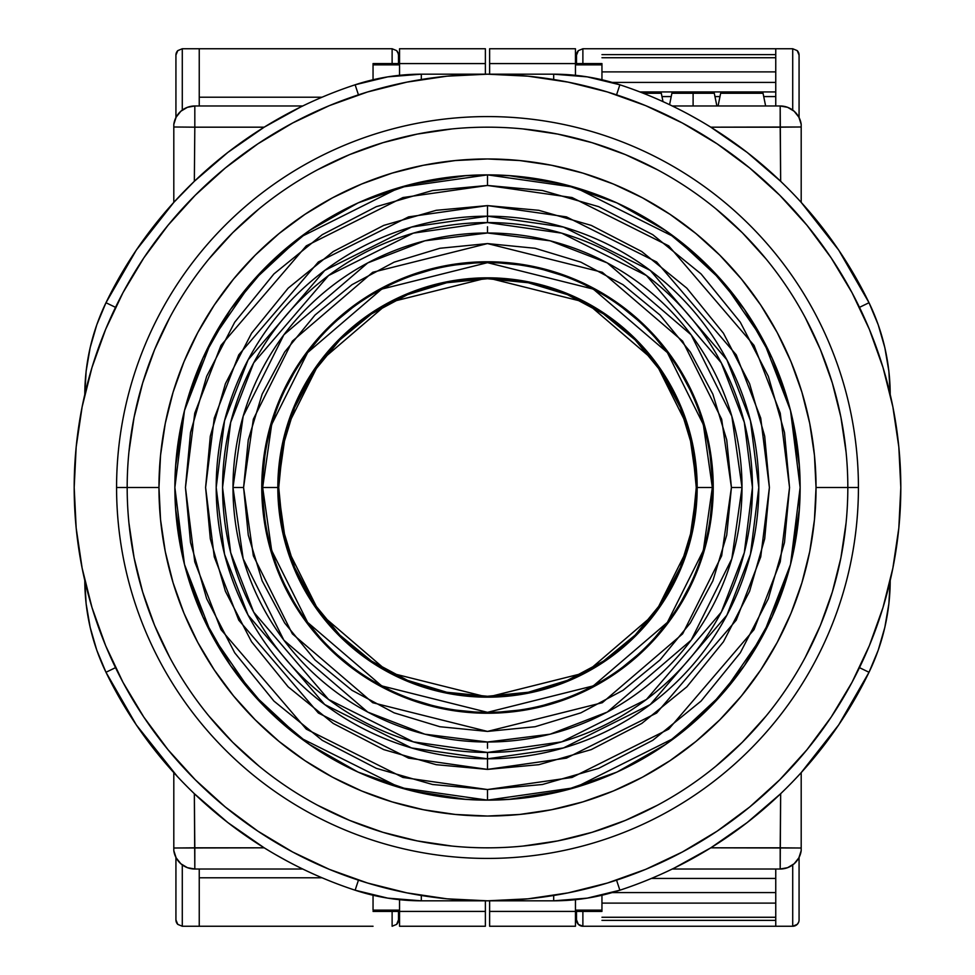 <?xml version="1.0" encoding="UTF-8"?>
<svg xmlns="http://www.w3.org/2000/svg" width="975" height="975" viewBox="0 0 975 975"><rect width="100%" height="100%" fill="white"/><g stroke="black" fill="none" stroke-linecap="round" stroke-linejoin="round"><path stroke-width="1.46" d="M487.5 232.988A254.512 254.512 0 0 1 742.012 487.5A254.512 254.512 0 0 1 487.5 742.012L487.5 748.203L487.5 742.012L550.156 734.187L607.279 712.079L691.117 640.209L731.835 558.76L742.012 487.5L731.835 416.24L691.117 334.791L607.279 262.921L550.156 240.813L487.5 232.988L424.844 240.813L367.721 262.921L283.883 334.791L243.165 416.24L232.988 487.5L243.579 487.5L253.342 419.201L292.366 341.153L372.718 272.281L487.5 243.579L602.282 272.281L682.634 341.153L721.658 419.201L731.421 487.5L742.012 487.5L731.421 487.5L726.728 535.092L712.859 580.844L690.312 623.013L659.977 659.977L623.013 690.312L580.844 712.859L535.092 726.728L487.5 731.421L439.908 726.728L394.156 712.859L351.987 690.312L315.023 659.977L284.688 623.013L262.141 580.844L248.272 535.092L243.579 487.5L248.272 439.908L262.141 394.156L284.688 351.987L315.023 315.023L351.987 284.688L394.156 262.141L439.908 248.272L487.5 243.579L535.092 248.272L580.844 262.141L623.013 284.688L659.977 315.023L690.312 351.987L712.859 394.156L726.728 439.908L731.421 487.5L721.658 555.799L682.634 633.848L602.282 702.719L487.5 731.421L372.718 702.719L292.366 633.848L253.342 555.799L243.579 487.5L232.988 487.5L243.165 558.76L283.883 640.209L367.721 712.079L424.844 734.187L487.5 742.012A254.512 254.512 0 0 1 232.988 487.5A254.512 254.512 0 0 1 487.5 232.988L487.5 226.797L487.5 232.988M487.5 262.665A224.835 224.835 0 0 0 262.665 487.5A224.835 224.835 0 0 0 487.5 712.335L487.5 713.237A225.737 225.737 0 0 1 261.763 487.5A225.737 225.737 0 0 1 487.5 261.763L487.5 262.665L593.312 289.112L667.375 352.597L703.341 424.539L712.335 487.5L703.341 550.461L667.375 622.403L593.312 685.888L487.5 712.335L381.688 685.888L307.625 622.403L271.659 550.461L262.665 487.5L277.826 487.5L286.211 546.207L319.763 613.299L388.83 672.506L487.5 697.174L586.17 672.506L655.237 613.299L688.789 546.207L697.174 487.5L712.335 487.5L697.174 487.5A209.674 209.674 0 0 0 487.5 277.826L487.5 278.728A208.772 208.772 0 0 1 696.272 487.5A208.772 208.772 0 0 1 487.5 696.272L487.5 697.174A209.674 209.674 0 0 0 697.174 487.5L688.789 428.793L655.237 361.701L586.17 302.494L487.5 277.826A209.674 209.674 0 0 0 277.826 487.5A209.674 209.674 0 0 0 487.5 697.174L487.5 696.272L446.769 692.262L407.599 680.379L371.512 661.087L339.873 635.127L313.913 603.488L294.621 567.401L282.738 528.231L278.728 487.5L282.738 446.769L294.621 407.599L313.913 371.512L339.873 339.873L371.512 313.913L407.599 294.621L446.769 282.738L487.5 278.728L528.231 282.738L567.401 294.621L603.488 313.913L635.127 339.873L661.087 371.512L680.379 407.599L692.262 446.769L696.272 487.5L692.262 528.231L680.379 567.401L661.087 603.488L635.127 635.127L603.488 661.087L567.401 680.379L528.231 692.262L487.5 696.272A208.772 208.772 0 0 1 278.728 487.5A208.772 208.772 0 0 1 487.5 278.728L487.5 277.826L388.83 302.494L319.763 361.701L286.211 428.793L277.826 487.5L262.665 487.5L271.659 424.539L307.625 352.597L381.688 289.112L487.5 262.665L487.5 261.763A225.737 225.737 0 0 1 713.237 487.5A225.737 225.737 0 0 1 487.5 713.237L487.5 712.335A224.835 224.835 0 0 0 712.335 487.5A224.835 224.835 0 0 0 487.5 262.665M487.5 261.763L443.467 266.102L401.115 278.947L362.091 299.812L327.88 327.88L299.812 362.091L278.947 401.115L266.102 443.467L261.763 487.5L266.102 531.533L278.947 573.885L299.812 612.909L327.88 647.12L362.091 675.188L401.115 696.053L443.467 708.898L487.5 713.237L531.533 708.898L573.885 696.053L612.909 675.188L647.12 647.12L675.188 612.909L696.053 573.885L708.898 531.533L713.237 487.5L708.898 443.467L696.053 401.115L675.188 362.091L647.12 327.88L612.909 299.812L573.885 278.947L531.533 266.102L487.5 261.763M669.581 104.678L671.897 93.259L693.103 93.259L693.103 105.982L693.103 93.259C720.44 93.259 720.44 93.259 693.103 93.259L714.297 93.259L716.881 105.982M619.868 84.788L587.194 76.854L553.678 74.185A211.953 211.953 0 0 1 619.868 84.788A423.918 423.918 0 0 1 869.017 302.725A211.953 211.953 0 0 1 890.212 394.497A211.953 211.953 0 0 0 869.017 302.725L859.487 307.344L869.017 302.725A423.918 423.918 0 0 0 619.868 84.788L616.553 94.855L619.868 84.788A211.953 211.953 0 0 0 553.678 74.185L553.678 79.523L553.678 74.185L421.322 74.185L421.322 79.523L421.322 74.185A211.953 211.953 0 0 0 355.132 84.788L358.447 94.855L355.132 84.788A423.918 423.918 0 0 0 105.982 302.725A211.953 211.953 0 0 0 84.788 394.497A211.953 211.953 0 0 1 105.982 302.725L115.513 307.344L105.982 302.725A423.918 423.918 0 0 1 355.132 84.788A211.953 211.953 0 0 1 421.322 74.185L387.806 76.854L355.132 84.788M859.487 667.656L869.017 672.275A211.953 211.953 0 0 0 890.212 580.503A211.953 211.953 0 0 1 869.017 672.275L859.487 667.656M355.132 890.212L387.806 898.146L421.322 900.815A211.953 211.953 0 0 1 355.132 890.212A423.918 423.918 0 0 1 105.982 672.275A211.953 211.953 0 0 1 84.788 580.503A211.953 211.953 0 0 0 105.982 672.275L115.513 667.656L105.982 672.275A423.918 423.918 0 0 0 355.132 890.212L358.447 880.145L355.132 890.212A211.953 211.953 0 0 0 421.322 900.815L421.322 895.477L421.322 900.815L553.678 900.815L553.678 895.477L553.678 900.815A211.953 211.953 0 0 0 619.868 890.212L616.553 880.145L619.868 890.212A423.918 423.918 0 0 0 869.017 672.275A423.918 423.918 0 0 1 619.868 890.212A211.953 211.953 0 0 1 553.678 900.815L587.194 898.146L619.868 890.212M643.317 93.259L661.306 93.259L643.317 93.259M720.647 93.259L763.047 93.259L765.631 105.982L763.047 93.259L720.647 93.259L718.063 105.982L720.647 93.259M890.212 395.107L888.871 371.256L884.849 347.709L878.207 324.773L869.017 302.725L838.707 250.112L801.194 202.373L801.194 126.994L710.812 127.177L747.142 152.405L780.658 181.289L780.183 127.177L801.194 126.994L801.194 124.386A21.194 21.194 0 0 0 780.183 105.982L780.658 181.289L786.825 187.322L780.658 181.289M678.307 108.956L683.28 111.503L678.307 108.956M688.594 114.319L699.648 120.498L688.594 114.319M792.614 193.208L786.825 187.322L792.614 193.208M799.683 200.716L797.648 198.522L799.683 200.716M553.678 74.185L421.322 74.185M301.336 106.653L302.725 105.982L194.817 105.982L194.817 127.177L173.806 126.994L194.817 127.177L194.817 105.982A21.194 21.194 0 0 0 173.806 124.386L173.806 202.373L194.342 181.289L227.858 152.405L264.188 127.177L194.817 127.177L194.342 181.289L173.806 202.373L136.293 250.112L105.982 302.725L96.793 324.773L90.151 347.709L86.129 371.256L84.788 395.107M282.543 116.427L300.824 106.897L264.188 127.177L194.817 127.177L194.342 181.289M84.788 579.893L86.129 603.744L90.151 627.291L96.793 650.227L105.982 672.275L136.293 724.888L177.353 776.478L173.806 772.627L173.806 848.006L264.188 847.823L227.858 822.595L194.342 793.711L194.817 847.823L173.806 848.006L173.806 850.614A21.194 21.194 0 0 0 194.817 869.017L194.342 793.711L188.175 787.678L194.342 793.711M296.692 866.044L291.72 863.497L296.692 866.044M286.406 860.681L275.352 854.502L286.406 860.681M182.386 781.792L188.175 787.678L182.386 781.792M421.322 900.815L553.678 900.815M780.658 793.711L786.874 787.629L780.658 793.711L780.183 869.017A21.194 21.194 0 0 0 801.194 850.614L801.194 848.006L780.183 847.823L780.658 793.711L747.142 822.595L710.812 847.823L801.194 848.006L801.194 772.627L838.707 724.888L869.017 672.275L878.207 650.227L884.849 627.291L888.871 603.744L890.212 579.893M799.695 774.272L797.66 776.466L799.695 774.272M792.638 781.767L786.874 787.629L792.638 781.767M692.457 858.573L674.176 868.103L710.812 847.823L780.183 847.823L780.183 869.017L787.642 867.665L794.15 863.765L798.866 857.829L801.194 850.614A21.194 21.194 0 0 1 780.183 869.017L672.275 869.017L780.183 869.017M663 101.619L661.306 93.259L663 101.619M693.103 93.259C665.754 93.259 665.754 93.259 693.103 93.259M705.217 123.764L710.812 127.177L780.183 127.177L780.183 105.982A21.194 21.194 0 0 1 801.194 124.386L801.194 202.373M801.194 124.386L798.866 117.171L794.15 111.235L787.642 107.335L780.183 105.982L672.275 105.982L674.164 106.897M173.806 124.386A21.194 21.194 0 0 1 194.817 105.982L187.358 107.335L180.85 111.235L176.134 117.171L173.806 124.386L173.806 202.373M269.783 851.236L264.188 847.823L194.817 847.823L194.817 869.017A21.194 21.194 0 0 1 173.806 850.614L173.806 772.627M173.806 850.614L176.134 857.829L180.85 863.765L187.358 867.665L194.817 869.017L302.725 869.017L300.836 868.103M674.176 868.103L672.275 869.017M801.194 772.627L801.194 850.614M780.183 105.982L672.275 105.982M302.725 105.982L194.817 105.982M194.817 869.017L302.725 869.017M91.979 607.474L105.641 645.669L122.984 682.329L143.837 717.125L168.005 749.702L195.244 779.756L225.298 806.995L257.875 831.163L292.671 852.016L329.331 869.359L367.526 883.021L406.867 892.868L446.989 898.828L487.5 900.815L528.011 898.828L568.133 892.868L607.474 883.021L645.669 869.359L682.329 852.016L717.125 831.163L749.702 806.995L779.756 779.756L806.995 749.702L831.163 717.125L852.016 682.329L869.359 645.669L883.021 607.474L892.868 568.133L898.828 528.011L900.815 487.5A413.315 413.315 0 0 1 487.5 900.815A413.315 413.315 0 0 1 74.185 487.5A413.315 413.315 0 0 1 487.5 74.185A413.315 413.315 0 0 1 900.815 487.5L898.828 446.989L892.868 406.867L883.021 367.526L869.359 329.331L852.016 292.671L831.163 257.875L806.995 225.298L779.756 195.244L749.702 168.005L717.125 143.837L682.329 122.984L645.669 105.641L607.474 91.979L568.133 82.132L528.011 76.172L487.5 74.185L446.989 76.172L406.867 82.132L367.526 91.979L329.331 105.641L292.671 122.984L257.875 143.837L225.298 168.005L195.244 195.244L168.005 225.298L143.837 257.875L122.984 292.671L105.641 329.331L91.979 367.526L82.132 406.867L76.172 446.989L74.185 487.5L76.172 528.011L82.132 568.133L91.979 607.474L105.641 645.669M883.021 367.526L869.359 329.331M717.125 143.837L682.329 122.984M367.526 91.979L329.331 105.641M143.837 257.875L122.984 292.671M257.875 831.163L292.671 852.016M607.474 883.021L645.669 869.359M831.163 717.125L852.016 682.329M127.177 487.5L127.177 487.5A360.323 360.323 0 0 1 487.5 127.177A360.323 360.323 0 0 1 847.823 487.5L858.427 487.5A370.927 370.927 0 0 0 487.5 116.573A370.927 370.927 0 0 0 116.573 487.5A370.927 370.927 0 0 1 487.5 116.573A370.927 370.927 0 0 1 858.427 487.5L847.823 487.5A360.323 360.323 0 0 0 487.5 127.177A360.323 360.323 0 0 0 127.177 487.5L158.962 487.5A328.538 328.538 0 0 1 487.5 158.962A328.538 328.538 0 0 1 816.038 487.5L847.823 487.5L816.038 487.5L814.454 455.301L809.725 423.406L801.889 392.133L791.03 361.774L777.246 332.633L760.671 304.98L741.463 279.082L719.806 255.194L695.918 233.537L670.02 214.329L642.367 197.754L613.226 183.97L582.867 173.111L551.594 165.275L519.699 160.546L487.5 158.962L455.301 160.546L423.406 165.275L392.133 173.111L361.774 183.97L332.633 197.754L304.98 214.329L279.082 233.537L255.194 255.194L233.537 279.082L214.329 304.98L197.754 332.633L183.97 361.774L173.111 392.133L165.275 423.406L160.546 455.301L158.962 487.5L160.546 519.699L165.275 551.594L173.111 582.867L183.97 613.226L197.754 642.367L214.329 670.02L233.537 695.918L255.194 719.806L279.082 741.463L304.98 760.671L332.633 777.246L361.774 791.03L392.133 801.889L423.406 809.725L455.301 814.454L487.5 816.038L519.699 814.454L551.594 809.725L582.867 801.889L613.226 791.03L642.367 777.246L670.02 760.671L695.918 741.463L719.806 719.806L741.463 695.918L760.671 670.02L777.246 642.367L791.03 613.226L801.889 582.867L809.725 551.594L814.454 519.699L816.038 487.5A328.538 328.538 0 0 1 487.5 816.038A328.538 328.538 0 0 1 158.962 487.5L127.177 487.5A360.323 360.323 0 0 0 487.5 847.823A360.323 360.323 0 0 0 847.823 487.5A360.323 360.323 0 0 1 487.5 847.823A360.323 360.323 0 0 1 127.177 487.5L116.573 487.5L127.177 487.5M128.907 452.181L134.099 417.202L142.691 382.907L154.598 349.611L142.691 382.907L134.099 417.202L128.907 452.181M208.967 258.911L232.708 232.708L258.911 208.967L232.708 232.708L208.967 258.911M317.643 169.723L349.611 154.598L382.907 142.691L417.202 134.099L452.181 128.907L417.202 134.099L382.907 142.691L349.611 154.598L382.907 142.691M522.819 128.907L557.798 134.099L592.093 142.691L625.389 154.598L592.093 142.691L557.798 134.099L522.819 128.907M716.089 208.967L742.292 232.708L766.033 258.911L742.292 232.708L716.089 208.967M805.277 317.643L820.402 349.611L832.309 382.907L840.901 417.202L846.093 452.181L840.901 417.202L832.309 382.907L820.402 349.611M846.093 522.819L840.901 557.798L832.309 592.093L820.402 625.389L832.309 592.093L840.901 557.798L846.093 522.819M766.033 716.089L742.292 742.292L716.089 766.033L742.292 742.292L766.033 716.089M657.357 805.277L625.389 820.402L592.093 832.309L557.798 840.901L522.819 846.093L557.798 840.901L592.093 832.309L625.389 820.402M452.181 846.093L417.202 840.901L382.907 832.309L349.611 820.402L382.907 832.309L417.202 840.901L452.181 846.093M258.911 766.033L232.708 742.292L208.967 716.089L232.708 742.292L258.911 766.033M169.723 657.357L154.598 625.389L142.691 592.093L134.099 557.798L128.907 522.819L134.099 557.798L142.691 592.093L154.598 625.389L142.691 592.093M399.543 911.418L373.047 911.418L399.543 911.418L399.543 926.25L485.379 926.25L485.379 900.815L485.379 911.418L399.543 911.418L399.543 899.693L399.543 911.418L485.379 911.418L485.379 926.25L399.543 926.25L399.543 911.418M373.047 63.582L399.543 63.582L399.543 48.75L485.379 48.75L485.379 63.582L485.379 48.75L399.543 48.75L399.543 63.582L373.047 63.582L373.047 64.862L399.543 64.862L373.047 64.862L373.047 79.755L373.047 63.582M485.379 74.185L485.379 63.582L399.543 63.582L399.543 75.307L399.543 63.582L485.379 63.582L485.379 74.185M373.047 910.138L373.047 895.245L373.047 910.138L399.543 910.138L373.047 910.138M398.482 919.888L398.482 911.418L398.482 919.888A6.362 6.362 0 0 1 396.618 924.385L398.482 919.888L396.618 924.385L392.121 926.25L396.618 924.385A6.362 6.362 0 0 0 398.482 919.888M392.121 911.418L392.121 926.25L392.121 911.418M392.121 48.75L392.121 63.582L392.121 48.75L396.618 50.615L392.121 48.75L373.047 48.75L392.121 48.75M397.995 52.674L396.618 50.615A6.362 6.362 0 0 1 398.482 55.075L397.995 52.674L398.482 55.112A6.362 6.362 0 0 0 396.618 50.615L398.324 53.698M398.482 63.582L398.482 55.112L398.482 63.582M322.018 877.78L199.241 877.78L322.018 877.78M373.047 926.25L199.241 926.25L199.241 869.017L199.241 926.25L373.047 926.25M199.241 97.22L322.018 97.22L199.241 97.22M199.241 48.75L373.047 48.75L199.241 48.75L199.241 105.982L199.241 48.75L182.288 48.75L199.241 48.75M182.288 926.25L199.241 926.25L182.288 926.25L177.791 924.385A6.362 6.362 0 0 1 175.927 919.888A6.362 6.362 0 0 0 177.791 924.385L175.927 919.888L177.791 924.385L182.288 926.25L182.288 864.922L182.288 926.25M182.288 110.077L182.288 48.75L177.791 50.615L175.927 55.112L175.927 117.561L175.927 55.112L177.791 50.615L182.288 48.75L182.288 110.077M175.927 857.439L175.927 919.888L175.927 857.439M177.791 50.615A6.362 6.362 0 0 0 175.927 55.112A6.362 6.362 0 0 1 177.791 50.615L177.023 51.529M661.976 96.574L671.227 96.574L661.976 96.574M714.967 96.574L719.977 96.574L714.967 96.574M763.717 96.574L775.759 96.574L763.717 96.574M775.759 91.93L639.917 91.93L775.759 91.93M775.759 57.732L601.953 57.732L775.759 57.732M601.953 71.882L775.759 71.882L601.953 71.882M775.759 917.268L601.953 917.268L775.759 917.268M601.953 903.118L775.759 903.118L601.953 903.118M612.154 82.412L775.759 82.412L612.154 82.412M775.759 920.376L601.953 920.376L775.759 920.376M775.759 54.624L601.953 54.624L775.759 54.624M612.154 892.588L775.759 892.588L612.154 892.588M582.879 926.25L775.759 926.25L775.759 869.017L775.759 926.25L792.712 926.25L797.209 924.385L792.712 926.25L792.712 864.922L792.712 926.25L582.879 926.25L582.879 911.418L582.879 926.25L578.382 924.385L582.879 926.25A6.362 6.362 0 0 1 576.518 919.888L578.382 924.385L576.518 919.888L576.518 911.418L576.518 919.888A6.362 6.362 0 0 0 578.382 924.385L577.627 923.471L578.382 924.385M775.759 48.75L582.879 48.75L578.382 50.615L582.879 48.75L582.879 63.582L582.879 48.75L775.759 48.75L775.759 105.982L775.759 48.75L792.712 48.75L775.759 48.75M775.759 878.426L651.458 878.426L775.759 878.426M575.457 911.418L601.953 911.418L601.953 910.138L575.457 910.138L601.953 910.138L601.953 895.245L601.953 911.418L575.457 911.418L575.457 926.25L489.621 926.25L489.621 911.418L575.457 911.418L575.457 899.693L575.457 911.418L489.621 911.418L489.621 926.25L575.457 926.25L575.457 911.418M792.712 110.077L792.712 48.75L797.209 50.615L799.073 55.112A6.362 6.362 0 0 0 797.209 50.615L792.712 48.75L792.712 110.077M601.953 63.582L489.621 63.582L489.621 48.75L575.457 48.75L575.457 63.582L489.621 63.582L489.621 48.75L575.457 48.75L575.457 75.307L575.457 63.582L601.953 63.582L601.953 64.862L601.953 63.582M489.621 900.815L489.621 911.418L489.621 900.815M489.621 74.185L489.621 63.582L489.621 74.185M798.598 52.674L797.209 50.615A6.362 6.362 0 0 1 799.073 55.112L798.598 52.674M799.073 117.561L799.073 55.112L799.073 117.561M792.712 926.25A6.362 6.362 0 0 0 799.073 919.888L799.073 857.439L799.073 919.888A6.362 6.362 0 0 1 797.209 924.385L798.598 922.326L797.209 924.385M576.518 55.1A6.362 6.362 0 0 1 578.382 50.615A6.362 6.362 0 0 0 576.518 55.1L578.382 50.615L576.518 55.112L576.518 63.582L576.518 55.112L577.627 51.529M575.457 64.862L601.953 64.862L575.457 64.862M601.953 79.755L601.953 64.862L601.953 79.755M577.005 922.326L576.676 921.302L577.005 922.326M797.209 50.615L797.977 51.529L797.221 50.615M798.598 922.326L798.915 921.302L798.598 922.326M397.373 923.471L396.618 924.385M396.618 50.615L397.373 51.529M177.779 924.385L177.023 923.471M576.676 53.698L577.005 52.674M222.556 487.5L230.709 422.285L253.719 362.822L328.538 275.547L413.315 233.147L487.5 222.556L487.5 205.603L408.562 216.877L318.362 261.983L238.765 354.839L214.268 418.104L205.603 487.5L214.268 556.896L238.765 620.161L318.362 713.017L408.562 758.123L487.5 769.397L487.5 752.444L413.315 741.853L328.538 699.453L253.719 612.178L230.709 552.715L222.556 487.5A264.944 264.944 0 0 1 487.5 222.556L561.685 233.147L646.462 275.547L721.281 362.822L744.291 422.285L752.444 487.5A264.944 264.944 0 0 1 487.5 752.444A264.944 264.944 0 0 1 222.556 487.5M216.194 487.5L224.543 420.712L248.113 359.824L324.712 270.453L411.535 227.053L487.5 216.194L563.465 227.053L650.288 270.453L726.887 359.824L750.457 420.712L758.806 487.5A271.306 271.306 0 0 1 487.5 758.806L411.535 747.947L324.712 704.547L248.113 615.176L224.543 554.288L216.194 487.5A271.306 271.306 0 0 1 487.5 216.194A271.306 271.306 0 0 1 758.806 487.5L750.457 554.288L726.887 615.176L650.288 704.547L563.465 747.947L487.5 758.806A271.306 271.306 0 0 1 216.194 487.5M175.793 511.656L174.866 487.5A312.634 312.634 0 0 1 487.5 174.866L487.5 185.457L572.069 197.547L668.728 245.871L754.004 345.369L780.244 413.156L789.543 487.5L780.244 561.844L754.004 629.631L668.728 729.129L572.069 777.453L487.5 789.543L402.931 777.453L306.272 729.129L220.996 629.631L194.756 561.844L185.457 487.5L194.756 413.156L220.996 345.369L306.272 245.871L402.931 197.547L487.5 185.457L487.5 174.866L399.957 187.371L299.922 237.388L251.952 281.933L211.648 340.372L184.482 410.548L174.866 487.5L184.482 564.452L211.648 634.628L251.952 693.067L299.922 737.612L399.957 787.629L487.5 800.134L487.5 789.543L487.5 800.134L575.043 787.629L675.078 737.612L723.048 693.067L763.352 634.628L790.518 564.452L800.134 487.5L790.518 410.548L763.352 340.372L723.048 281.933L675.078 237.388L575.043 187.371L487.5 174.866A312.634 312.634 0 0 1 800.134 487.5L799.207 511.656M791.651 559.845L789.592 567.986M773.443 613.897L770.189 621.026M745.473 664.121L742.316 668.643M668.643 742.316L664.121 745.473M621.026 770.189L613.897 773.443M567.986 789.592L559.845 791.651M511.656 799.207L487.5 800.134L463.344 799.207M415.155 791.651L407.014 789.592M361.103 773.443L353.974 770.189M310.879 745.473L306.357 742.316M232.684 668.643L229.527 664.121M204.811 621.026L201.557 613.897M185.408 567.986L183.349 559.845M799.207 463.344L800.134 487.5A312.634 312.634 0 0 1 487.5 800.134A312.634 312.634 0 0 1 174.866 487.5L175.793 463.344M183.349 415.155L185.408 407.014M201.557 361.103L204.811 353.974M229.527 310.879L232.684 306.357M306.357 232.684L310.879 229.527M353.974 204.811L361.103 201.557M407.014 185.408L415.155 183.349M463.344 175.793L487.5 174.866L511.656 175.793M559.845 183.349L567.986 185.408M613.897 201.557L621.026 204.811M664.121 229.527L668.643 232.684M742.316 306.357L745.473 310.879M770.189 353.974L773.443 361.103M789.592 407.014L791.651 415.155M487.5 789.543L542.466 784.497L598.674 768.337L652.775 740.305L701.074 701.074L740.305 652.775L768.337 598.674L784.497 542.466L789.543 487.5L784.497 432.534L768.337 376.326L740.305 322.225L701.074 273.926L652.775 234.695L598.674 206.663L542.466 190.503L487.5 185.457L432.534 190.503L376.326 206.663L322.225 234.695L273.926 273.926L234.695 322.225L206.663 376.326L190.503 432.534L185.457 487.5L190.503 542.466L206.663 598.674L234.695 652.775L273.926 701.074L322.225 740.305L376.326 768.337L432.534 784.497L487.5 789.543M487.5 769.397L436.203 764.693L383.736 749.604L333.243 723.45L288.161 686.839L251.55 641.757L225.396 591.264L210.308 538.797L205.603 487.5L210.308 436.203L225.396 383.736L251.55 333.243L288.161 288.161L333.243 251.55L383.736 225.396L436.203 210.308L487.5 205.603L538.797 210.308L591.264 225.396L641.757 251.55L686.839 288.161L723.45 333.243L749.604 383.736L764.693 436.203L769.397 487.5L764.693 538.797L749.604 591.264L723.45 641.757L686.839 686.839L641.757 723.45L591.264 749.604L538.797 764.693L487.5 769.397L566.438 758.123L656.638 713.017L736.235 620.161L760.732 556.896L769.397 487.5L760.732 418.104L736.235 354.839L656.638 261.983L566.438 216.877L487.5 205.603L487.5 222.556A264.944 264.944 0 0 1 752.444 487.5L744.291 552.715L721.281 612.178L646.462 699.453L561.685 741.853L487.5 752.444L487.5 769.397M116.573 487.5A370.927 370.927 0 0 0 487.5 858.427A370.927 370.927 0 0 0 858.427 487.5A370.927 370.927 0 0 1 487.5 858.427A370.927 370.927 0 0 1 116.573 487.5M184.373 564.013L202.861 616.822L184.373 564.013L175.585 508.694M230.539 665.572L202.885 616.87L230.539 665.572L266.431 708.569L309.428 744.461L357.996 772.054M358.13 772.115L410.987 790.628L466.233 799.415M410.987 184.373L358.178 202.861L410.987 184.373L466.306 175.585M309.428 230.539L357.996 202.946L309.428 230.539L266.431 266.431L230.539 309.428L202.91 358.081M202.885 358.13L184.373 410.987L175.585 466.233M790.628 410.987L772.139 358.178L790.628 410.987L799.415 466.306M744.461 309.428L772.115 358.13L744.461 309.428L708.569 266.431L665.572 230.539L617.004 202.946M616.87 202.885L564.013 184.373L508.767 175.585M564.013 790.628L616.822 772.139L564.013 790.628L508.694 799.415M665.572 744.461L617.004 772.054L665.572 744.461L708.569 708.569L744.461 665.572L772.09 616.919M772.115 616.87L790.628 564.013L799.415 508.767M317.643 805.277L349.611 820.402M805.277 657.357L820.402 625.389M657.357 169.723L625.389 154.598M169.723 317.643L154.598 349.611"/></g></svg>
